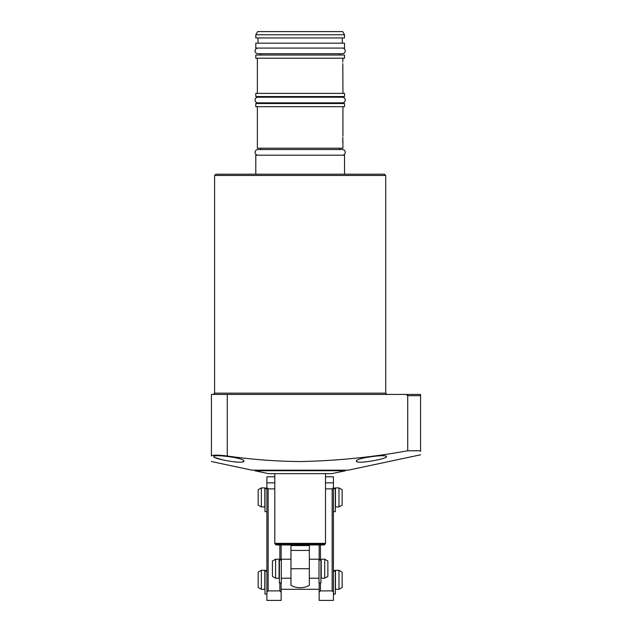 <?xml version="1.0" encoding="UTF-8"?>
<svg xmlns="http://www.w3.org/2000/svg" width="632" height="632" viewBox="0 0 632 632"><rect width="100%" height="100%" fill="white"/><g stroke="black" fill="none" stroke-linecap="round" stroke-linejoin="round"><path stroke-width="0.95" d="M420.572 407.419L420.572 451.485M356.401 461.099C355.634 464.575 387.566 458.895 386.507 456.596C387.29 453.91 355.263 458.018 356.401 461.099L357.522 461.881M243.913 461.099C245.034 458.018 213.039 453.91 213.806 456.596C212.787 458.903 244.671 464.575 243.913 461.099L242.972 461.826M386.215 457.039L385.362 457.552M420.572 454.803L348.319 470.161L251.986 470.161L211.428 461.542M407.15 394.739L407.711 395.695L420.572 395.695L420.572 394.431L420.572 450.766C420.572 456.091 420.572 456.091 420.572 450.766L407.711 450.766L407.711 395.695L406.06 394.431L420.572 394.431L211.428 394.431L211.428 455.996C212.36 454.843 217.645 454.843 227.275 455.996C251.536 459.496 275.829 461.344 300.153 461.542C336.224 460.854 372.074 457.26 407.711 450.766M215.868 174.195L300.153 174.195L215.868 174.195L214.596 175.467L385.718 175.467L384.446 174.195L300.153 174.195L374.626 174.195M211.428 455.996C211.428 463.248 211.428 463.248 211.428 455.996M242.759 461.881L241.329 462.103M237.15 462.095L234.606 461.881M224.968 460.38L223.997 460.175M223.017 459.962L214.959 457.552M214.904 457.529L214.098 457.039M345.467 470.753L331.847 473.644L268.466 473.644L254.838 470.753L345.467 470.753L345.467 470.161M254.838 470.753L254.838 470.161M325.504 473.644L325.504 543.362L274.809 543.362L274.809 473.644M325.504 543.362L324.959 544.31L275.355 544.31L274.809 543.362M324.959 544.31A1.264 1.264 0 0 1 323.861 544.95L276.453 544.95A1.264 1.264 0 0 1 275.355 544.31M290.965 568.713L290.965 585.358A19.015 19.015 0 0 0 309.348 585.358L309.348 550.433L290.965 550.433L290.965 568.713L309.348 568.713M309.348 550.433L309.348 545.582L290.965 545.582L290.965 544.95L290.965 550.433M309.348 545.582L309.348 544.95M327.882 576.392L324.714 578.217L321.23 578.217L321.23 559.209L324.714 559.209L327.882 561.034L327.882 576.392M319.01 578.217L309.348 578.217M290.965 578.217L281.303 578.217M319.01 559.415L320.914 559.415L320.914 582.973L319.01 582.973L319.01 559.209L309.348 559.209M290.965 559.209L281.303 559.209L281.303 560.031L279.399 560.031L279.399 559.415L281.303 559.415M279.083 578.217L275.599 578.217L275.599 559.209L279.083 559.209L279.083 578.217M275.599 578.217L272.432 576.392L272.432 561.034L275.599 559.209M324.714 578.217L324.714 559.209M261.34 589.308L258.172 587.484L258.172 572.126L261.34 570.293L264.824 570.293L264.824 589.308L261.34 589.308L261.34 570.293M319.168 589.308L281.145 589.308M338.973 589.308L335.489 589.308L335.489 570.293L338.973 570.293L342.141 572.126L342.141 587.484L338.973 589.308L338.973 570.293M261.34 506.919L258.172 505.094L258.172 489.737L261.34 487.904L264.824 487.904L264.824 506.919L261.34 506.919L261.34 487.904M338.973 506.919L335.489 506.919L335.489 487.904L338.973 487.904L342.141 489.737L342.141 505.094L338.973 506.919L338.973 487.904M325.504 488.884L332.163 488.884L333.427 487.612L333.427 600.4L319.168 600.4L319.168 582.973M319.168 559.415L319.168 544.95M333.427 487.612L333.427 476.82L325.504 476.82M320.44 582.973L320.44 590.896L332.163 590.896L332.163 488.884M320.44 590.896L319.168 592.16M333.427 592.16L332.163 590.896M320.44 544.95L320.44 559.415M281.145 582.973L281.145 600.4L266.886 600.4L266.886 476.82L274.809 476.82M281.145 544.95L281.145 559.415M266.886 487.612L268.15 488.884L268.15 590.896L279.873 590.896L279.873 582.973M268.15 590.896L266.886 592.16M281.145 592.16L279.873 590.896M268.15 488.884L274.809 488.884M279.873 559.415L279.873 544.95M266.886 488.733L264.982 488.733L264.982 511.675L266.886 511.675M264.982 488.733L264.982 488.117L266.886 488.117M281.303 560.031L281.303 582.973L279.399 582.973L279.399 560.031M333.427 570.506L335.331 570.506L335.331 594.064L333.427 594.064M266.886 571.123L264.982 571.123L264.982 594.064L266.886 594.064M264.982 571.123L264.982 570.506L266.886 570.506M333.427 488.117L335.331 488.117L335.331 511.675L333.427 511.675M342.931 58.215L342.765 62.062M342.765 61.999L342.852 60.459M257.374 106.697L257.374 148.212L342.931 148.212L342.836 137.389M342.828 137.539L342.765 138.732M257.619 31.6L342.686 31.6L344.519 34.768L255.794 34.768L257.619 31.6M255.794 34.768L255.794 37.936L344.519 37.936L344.519 34.768M342.299 43.166L342.299 37.936M258.014 43.166L258.014 37.936M255.794 48.079L344.519 48.079L344.519 43.166L255.794 43.166L255.794 48.079M339.605 55.047L339.605 53.72L342.425 53.72A2.82 2.82 0 0 0 345.246 50.9A2.82 2.82 0 0 0 342.425 48.079M260.708 55.047L260.708 53.72L257.888 53.72L342.425 53.72M255.794 58.215L344.519 58.215L344.519 55.047L255.794 55.047L255.794 58.215M255.794 96.562L344.519 96.562L344.519 93.394L255.794 93.394L255.794 96.562M339.605 103.53L339.605 102.866L342.425 102.866A2.82 2.82 0 0 0 345.246 100.046A2.82 2.82 0 0 0 342.425 97.225L257.888 97.225A2.82 2.82 0 0 0 255.067 100.046A2.82 2.82 0 0 0 257.888 102.866L260.708 102.866L260.708 103.53M339.605 97.225L339.605 96.562M260.708 97.225L260.708 96.562M255.794 106.697L344.519 106.697L344.519 103.53L255.794 103.53L255.794 106.697M342.931 136.172L342.931 106.697M339.605 149.539L339.605 148.212M260.708 149.539L260.708 148.212M344.519 174.195L344.519 155.18L255.794 155.18L255.794 174.195M342.931 93.394L342.836 66.502M342.734 63.603L342.931 67.727M257.374 93.394L257.374 58.215M342.828 66.36L342.765 65.159M342.734 140.288L342.765 141.829M342.765 141.892L342.876 143.709M342.425 155.18A2.82 2.82 0 0 0 345.246 152.359A2.82 2.82 0 0 0 342.425 149.539L257.888 149.539A2.82 2.82 0 0 0 255.067 152.359A2.82 2.82 0 0 0 257.888 155.18M257.888 48.079A2.82 2.82 0 0 0 255.067 50.9A2.82 2.82 0 0 0 257.888 53.72M385.718 175.467L385.718 393.159L214.596 393.159L213.332 394.431M227.275 394.431L227.275 455.996M325.504 482.848L333.427 482.848M266.886 482.848L274.809 482.848M320.914 560.031L319.01 560.031M335.331 571.123L333.427 571.123M335.331 488.733L333.427 488.733M214.596 175.467L214.596 393.159M385.718 393.159L386.982 394.431M257.888 102.866L342.425 102.866"/></g></svg>
